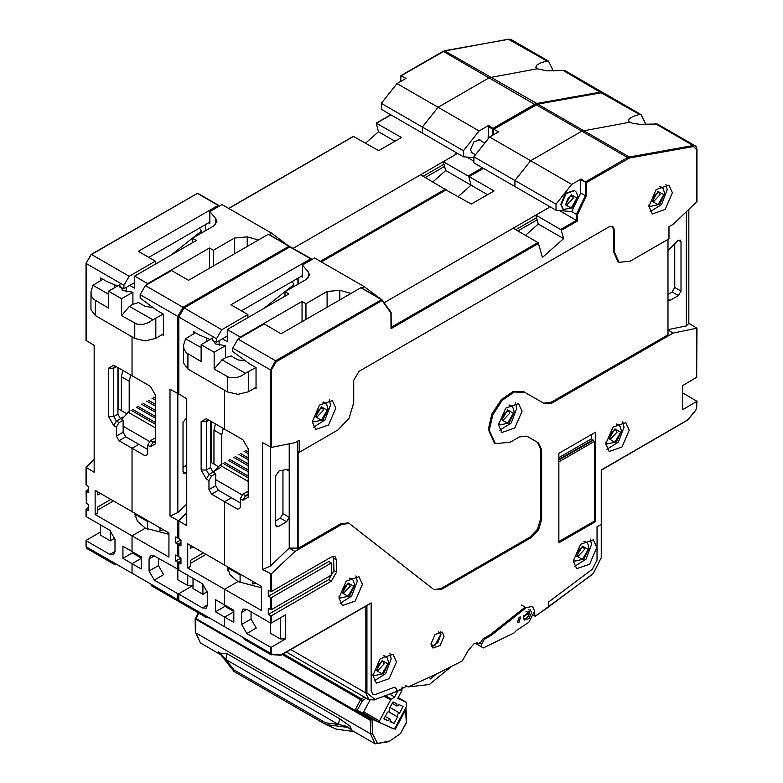 <?xml version="1.0" encoding="UTF-8"?>
<svg xmlns="http://www.w3.org/2000/svg" width="783" height="783" viewBox="0 0 783 783"><rect width="100%" height="100%" fill="white"/><g stroke="black" fill="none" stroke-linecap="round" stroke-linejoin="round"><path stroke-width="1.17" d="M351.273 578.637L349.854 578.04M338.961 596.9L340.184 597.83M369.958 700.159L363.028 713.137L355.345 709.545L372.023 719.176L370.349 720.37L195.192 618.903L195.368 618.188L371.308 719.812M198.784 613.109L195.633 619.5L195.76 632.879L370.467 733.749L372.561 733.74L372.023 719.176M372.424 719.362L393.966 728.904M395.141 729.58L405.663 709.848L405.809 707.763M351.234 730.059L346.35 726.252L338.432 724.51L339.675 718.716L227.041 653.688L219.348 653.002M339.675 718.716L350.402 726.458L351.127 729.061L350.461 729.609L375.126 743.85L370.467 733.749L370.349 720.37M351.127 729.061L348.229 727.524L326.12 724.598L336.553 729.208M233.863 671.403L233.941 669.856L234.029 671.52L325.669 724.422M219.641 653.286L233.98 671.491L325.708 724.451L325.669 722.817L325.748 724.471L336.279 729.169L353.701 731.479M227.041 653.688L225.807 659.482L218.447 651.857M283.289 653.834L361.315 698.876L362.421 700.658L366.278 698.172M585.615 541.797L584.196 541.2M573.303 560.06L574.536 560.99M574.37 190.514L565.571 193.323L560.726 204.49L563.29 209.707M391.334 90.691L386.812 96.378M201.094 347.681L185.591 338.736L183.584 345.009L183.535 362.999L187.871 369.047L227.393 391.862L237.934 394.358L248.436 391.794L256.021 387.311M351.087 293.4L339.802 290.268L327.147 291.511L305.977 303.735L305.977 319.444M305.977 303.735L302.052 301.475L302.052 321.705M302.052 301.475L240.322 337.111L240.322 337.718M240.322 337.111L227.246 329.565L227.246 341.642L222.401 338.843M207.152 338.246L206.506 339.979L206.878 341.319M225.524 345.655L214.17 352.213L201.094 344.667L212.447 338.109L212.232 339.382L215.482 343.903L225.524 345.655L225.524 357.733L231.171 355.991L237.973 359.916L245.559 360.943M212.447 338.109L212.447 340.644M225.524 357.733L222.02 359.759L214.17 369.126L229.536 377.67L235.986 377.846L241.516 375.84L245.363 373.246L222.02 359.759M255.816 367.501L245.363 373.246M214.17 352.213L214.17 369.126M183.535 346.017L184.113 349.463L186.266 352.751L201.094 361.58L201.094 344.667M185.591 338.736L195.544 332.697M292.098 281.547L293.791 284.072L293.077 285.335L263.558 308.6M227.246 329.565L288.976 293.928L285.051 291.658L285.051 296.189M285.051 291.658L306.222 279.433L309.481 274.902L308.385 272.132L302.453 264.997L302.453 277.084L301.612 276.056M361.863 288.085L364.301 286.676L314.609 257.989L302.453 264.997M382.427 300.281L382.848 300.878M364.301 286.676L380.548 298.871M108.504 294.232L93.001 285.276L90.994 291.55L90.945 309.549L95.281 315.588L134.803 338.403L145.344 340.908L155.846 338.334L163.432 333.852M258.498 239.941L247.213 236.809L234.557 238.061L213.387 250.286L213.387 265.985M213.387 250.286L209.462 248.015L209.462 268.256M209.462 248.015L147.733 283.661L147.733 284.258M147.733 283.661L134.656 276.105L134.656 288.183L129.812 285.394M114.563 284.787L114.298 287.86M132.934 292.206L121.58 298.754L108.504 291.207L119.858 284.65L119.642 285.922L122.892 290.454L132.934 292.206L132.934 304.284L138.581 302.532L145.384 306.456L152.969 307.484M119.858 284.65L119.858 287.195M132.934 304.284L129.43 306.31L121.58 315.666L136.947 324.211L143.397 324.387L148.927 322.381L152.783 319.787L129.43 306.31M163.226 314.042L152.783 319.787M121.58 298.754L121.58 315.666M90.945 292.558L91.777 296.63L93.676 299.302L108.504 308.12L108.504 291.207M93.001 285.276L102.955 279.247M199.508 228.098L201.202 230.613L200.487 231.876L170.968 255.141M134.656 276.105L196.386 240.469L192.461 238.208L192.461 242.73M192.461 238.208L213.642 225.974L216.891 221.452L215.795 218.672L209.864 211.547L209.864 223.625L209.022 222.607M269.274 234.626L271.711 233.217L222.02 204.529L209.864 211.547M271.711 233.217L287.958 245.422M558.896 460.032L592.897 440.398L594.463 441.309L594.463 521.038L558.896 541.572M558.896 461.843L594.463 441.309M515.987 630.765L514.48 632.742L483.268 647.893L481.721 646.915L481.79 643.773L484.383 639.329L491.528 635.14L526.225 607.745L532.499 606.375L534.564 611.141L528.779 622.309L515.987 630.765M523.328 617.327L524.404 620.058L528.965 618.707L531.686 612.727L530.306 609.83L523.328 617.327M519.09 622.074L520.538 617.033L519.188 617.2L517.592 622.142L519.09 622.074M477.053 642.54L476.495 642.657M475.173 643.127L481.721 646.915M483.268 647.893L475.095 643.166M525.021 607.265L490.491 634.533L491.528 635.14M553.278 70.94L548.531 61.123L546.788 60.986L508.51 39.307M400.71 81.432L400.867 75.657L405.946 78.408L396.991 83.575L381.301 103.317L422.36 127.022L422.36 133.061L422.36 127.022L438.059 107.281L489.258 77.723L537.138 68.806L535.768 67.299L536.766 65.204L540.211 63.169L546.788 60.986M135.087 516.663L136.154 514.049M134.549 513.119L137.397 521.243L145.384 528.134L168.922 534.339M100.4 532.058L86.277 540.221L86.277 540.818L109.816 554.413L113.506 554.775L115.042 551.389L115.042 539.311L109.816 530.248L86.277 516.663L86.277 516.056M132.307 551.692L132.307 552.906L122.892 558.338L122.892 546.26L132.043 551.545L132.043 535.836L145.384 528.134L132.043 535.836L95.164 514.548L97.777 513.031L97.777 506.973L110.843 499.437M132.307 552.906L141.194 558.034M95.164 514.548L95.164 490.383L168.922 532.969L168.922 557.124L132.043 535.836L132.043 551.545L141.194 556.83L141.194 568.908L132.043 563.623L141.194 558.338L132.043 563.623L132.043 573.283L132.043 563.623L122.892 558.338M113.212 562.409L150.874 584.157L151.638 585.89L178.583 601.442L177.819 599.739L150.874 584.167M163.432 529.797L160.065 530.571L160.065 527.85M147.507 529.269L147.507 521.507L148.036 520.91M88.362 507.599L86.052 509.107L86.052 516.359M94.117 459.445L86.052 467.373L94.117 472.266L94.117 345.42L86.277 340.478M390.668 114.768L376.231 123.097L378.453 131.73L365.651 143.083M376.261 123.078L401.434 137.485L378.698 150.62L353.456 136.477M455.843 152.391L455.843 154.398L293.077 248.368L420.54 174.775L445.967 189.75M443.99 164.264L423.153 176.292M134.656 377.279L132.043 375.771L132.043 336.807L132.043 375.771L113.731 365.201L108.504 368.225L108.504 416.536L113.741 425.6L116.354 427.117L118.967 422.585L123.146 420.168L120.279 418.494L117.92 414.129L117.92 367.619M117.92 408.09L118.703 408.54L118.703 368.069M118.703 408.54L118.184 408.843L126.004 413.355M120.269 418.504L123.019 416.918M97.777 491.89L97.777 494.915L100.4 493.407M113.476 500.954L97.777 510.017M86.277 502.764L86.052 490.99L88.362 492.497L88.362 486.458L86.052 484.951L86.052 467.334M86.052 509.107L88.362 510.624L88.362 504.575L86.052 503.068M113.212 562.419L86.277 546.886L87.04 548.589L113.975 564.142L113.212 562.419M125.769 436.777L138.845 444.323L132.043 448.258L132.043 511.681L132.043 448.258L118.967 440.702L125.769 436.777L123.146 432.245L123.146 420.168M116.354 427.117L116.354 436.17L118.967 440.702M100.655 280.539L100.655 277.916L106.938 281.547L117.47 286.03M218.32 205.234L197.766 193.342L218.428 205.273L138.317 251.343L155.318 261.16L129.166 276.262L123.939 285.315L123.939 288.78L119.858 287.048M148.78 257.382L209.864 222.118M134.656 282.594L123.939 288.78M155.318 264.174L155.318 261.16M218.428 205.273L219.113 206.203M88.362 489.483L86.052 490.99M108.504 368.225L113.731 368.225L116.354 366.708L114.504 366.522L113.731 368.216L113.731 416.546L116.354 421.068L118.967 422.585M116.354 436.17L123.146 432.245M116.745 564.455L113.975 564.142M100.4 524.816L100.4 535.083L110.334 540.818L114.954 538.156M110.334 540.818L110.334 530.58M135.811 514.754L147.507 521.507M394.926 141.243L378.453 131.73M473.891 157.706L463.428 156.766L381.301 109.356L381.301 103.317M444.587 50.797L536.727 103.493L600.61 92.061L602.607 92.345L564.719 70.519L547.121 70.842L537.138 68.806L489.258 77.723L438.059 107.281L396.991 83.575M129.166 411.261L121.737 419.355M155.582 424.396L130.996 410.204M155.582 422.585L132.562 409.294M155.582 418.357L136.232 407.18M155.582 416.546L137.798 406.269M155.582 412.318L141.459 404.155M155.582 410.498L143.025 403.255M155.582 406.269L146.685 401.141M155.582 404.459L148.261 400.23M155.582 400.23L151.922 398.116M155.582 398.42L153.488 397.216M122.862 370.467L121.316 376.701L121.316 410.654M121.316 376.701L129.166 381.233L129.166 412.768M129.166 381.233L130.712 374.998M487.515 194.703L471.043 185.189L458.231 196.543L471.043 185.189L468.802 176.821L471.043 185.189L445.674 170.537L432.862 181.891M289.426 246.909L288.937 246.234L289.769 246.733M289.201 246.156L268.638 234.264L289.299 246.195L289.456 247.134M186.706 504.095L177.819 512.571L169.97 516.056L169.97 389.21L178.641 393.957M147.733 449.462L138.845 444.323L132.043 448.258L145.119 455.804L147.733 454.297L147.733 445.233L150.356 446.741L155.582 443.726L155.582 395.405L150.356 386.342L132.043 375.771M155.582 443.726L155.582 440.731M178.641 569.593L154.271 555.92L150.581 555.558L149.044 558.945L149.044 571.022L154.271 580.086L177.819 593.671L178.857 593.671L192.98 585.518L178.857 593.671L178.641 600.052L179.63 602.049L206.565 617.601L205.802 615.878L224.633 626.743L224.633 617.082L224.633 626.743L243.464 637.616L244.227 639.339L271.172 654.891L270.399 653.198L243.464 637.616M178.641 562.566L180.951 564.073L180.951 558.034L175.725 561.059L177.819 562.263L180.951 561.059L178.641 562.566L178.857 570.112L202.396 583.707L207.632 592.77L207.632 604.848L206.095 608.234L202.396 607.862L178.641 593.974M175.725 561.059L175.725 555.01L178.641 556.312M178.857 544.743L180.951 545.957L180.951 539.918L175.725 542.932L177.819 544.146L180.951 542.932L178.641 544.439L178.857 556.83L180.951 558.034M175.725 542.932L175.725 536.893L178.641 538.185M169.97 516.056L178.338 520.656L186.706 512.904L178.641 520.793L186.706 525.716L186.706 398.87L178.857 393.937M162.189 334.586L163.432 335.3L163.432 314.159L157.148 310.538L140.147 298.147L140.147 294.682L145.384 285.619L183.046 307.367L288.937 246.234L268.275 234.303L188.537 280.334L171.536 270.517L145.384 285.619M147.733 445.233L150.356 440.702L154.535 438.284L155.582 438.891M150.356 440.702L154.819 442.395L155.582 440.702L152.969 442.209L150.356 446.741M158.46 558.338L158.46 565.58L163.686 574.644L154.271 580.086M177.819 562.263L177.819 579.782L187.754 585.518L192.98 585.518M187.754 585.518L187.754 575.251M438.059 107.281L422.36 127.022L463.428 150.727L479.118 130.996L438.059 107.281M479.118 130.996L488.592 125.525L488.073 138.934M463.428 156.766L463.428 150.727M480.86 140.783L479.862 139.775L473.881 141.86L470.485 149.67L472.1 153.233L473.47 153.595M456.362 152.695L456.362 154.094L456.362 152.695M473.891 161.19L466.746 157.07M445.674 170.537L443.286 161.65L494.024 190.944L471.278 204.069L446.046 189.936M444.548 166.358L425.247 177.496M443.286 161.65L456.362 154.094M186.706 417.476L183.046 422.38L183.046 471.66L183.809 473.353L186.706 472.57M178.651 316.508L177.819 316.42L177.819 512.571M183.046 467.431L186.706 465.317M645.858 124.389L641.12 114.582L639.378 114.435L601.099 92.766M310.91 258.693L290.346 246.802L311.008 258.723L230.907 304.793L247.908 314.609L221.755 329.712L216.519 338.775L216.519 342.24L212.447 340.507M180.951 539.918L178.641 538.401L178.641 520.793M233.784 611.494L224.897 606.355L215.482 611.797L224.633 617.082L233.784 611.797L224.633 617.082L233.784 622.358L233.784 610.28L224.633 604.995L224.633 589.296L187.754 567.998L190.367 566.491L190.367 560.432L203.433 552.896M215.482 611.797L215.482 599.709L224.633 604.995L224.633 589.296L237.973 581.593L261.512 587.788M227.139 566.579L229.977 574.702L237.973 581.593L224.633 589.296L261.512 610.583L261.512 586.418L187.754 543.842L187.754 567.998M240.322 498.693L242.936 500.2L245.559 495.668L242.936 494.161L240.322 498.693L240.322 507.746L237.709 509.263L224.633 501.707L224.633 565.13L224.633 501.707L231.435 497.782L224.633 501.707L211.557 494.161L218.359 490.236L240.322 502.921M227.246 430.738L224.633 429.221L224.633 390.267L224.633 429.221L206.321 418.66L201.094 421.675L201.094 469.996L206.321 479.059L208.944 480.566L208.944 489.629L211.557 494.161M193.244 333.998L193.244 331.375L199.518 334.997L210.059 339.489M227.246 336.044L216.519 342.24M247.908 317.634L247.908 314.609M493.3 134.882L493.456 129.107L498.536 131.867L489.581 137.035L473.891 156.766L473.891 162.815L514.95 186.52L514.95 180.482L530.649 160.74L581.847 131.182L629.728 122.256L628.357 120.748L629.356 118.664L633.339 116.393L639.378 114.435M597.077 526.783L601.266 524.365L597.077 526.783L597.077 560.051L597.077 526.783M592.379 569.29L597.077 560.051L592.379 569.29L548.687 601.97L592.379 569.29M592.79 573.88L548.687 606.835L548.687 601.97L548.217 607.168M593.142 573.606L601.481 557.33L601.266 523.758M370.79 603.311L366.131 606.003M370.574 603.184L371.103 602.881L371.103 690.518L372.786 694.237L371.103 690.518L371.103 603.487M398.821 690.616L375.037 699.522L396.531 691.555L396.727 688.903L394.515 687.19L396.727 688.903L396.727 691.183L407.023 686.133L406.25 685.683M375.801 694.335L394.515 687.19L375.801 694.335L372.786 694.237L375.801 694.335M256.021 583.257L252.645 584.03L252.645 581.309M240.616 574.36L240.097 574.967L228.401 568.213M240.097 582.728L240.097 574.967M209.335 617.904L206.565 617.601M192.98 578.265L192.98 588.542L202.924 594.277L207.544 591.605M202.924 594.277L202.924 584.04M227.677 570.112L228.744 567.509M206.066 554.413L190.367 563.466M190.367 545.35L190.367 548.374L192.98 546.857M218.359 490.236L215.736 485.705L215.736 473.617L212.868 471.953L220.189 467.735M208.944 489.629L215.736 485.705M215.736 473.617L211.557 476.035L208.944 480.566M201.094 421.675L206.321 421.675L208.944 420.168L207.094 419.982L206.321 421.675L206.321 469.996L208.944 474.527L211.557 476.035M517.837 230.956L537.138 219.808L535.875 215.1L561.019 229.683L563.633 238.639L542.404 257.46L538.215 242.759L513.129 228.235L384.15 302.698L548.433 207.857L548.433 205.851M241.37 310.841L302.453 275.567M311.008 258.723L311.703 259.662M536.58 217.713L515.743 229.742M560.726 229.448L576.415 220.385L576.415 214.346L577.462 214.806L586.408 195.691L586.408 182.605L580.663 179.884L581.182 178.974L586.408 182.605L629.669 157.921L693.552 146.49L693.2 145.511L695.196 145.804L657.309 123.968L639.711 124.291L632.958 123.42L629.728 122.256L581.847 131.182L530.649 160.74L489.581 137.035M473.891 156.766L514.95 180.482L514.95 186.52L556.018 210.226L556.018 204.187L571.707 184.445L530.649 160.74L514.95 180.482L556.018 204.187M218.066 466.511L210.774 462.293L211.293 461.999L211.293 421.528M210.51 461.539L211.293 461.999M212.868 471.953L210.51 467.578L210.51 421.068M224.897 606.355L224.897 605.151M178.857 556.224L178.857 556.83M580.663 179.884L580.663 192.98L571.707 211.625L556.018 210.226M581.182 178.974L571.707 184.445M580.663 192.98L585.371 195.691L576.415 214.346L571.707 211.625M548.952 206.154L548.952 207.554L548.952 206.154M577.462 214.806L577.462 220.992L559.326 210.519M297.609 441.152L297.609 548.071L298.127 548.374L298.127 451.722L299.175 452.329L299.175 440.252L294.985 442.669L271.388 447.406L262.559 442.669L262.559 569.515L271.251 573.988L294.985 551.389L341.936 524.287L349.335 523.553L433.88 589.56L441.847 589.217L531.168 537.647L538.567 529.837L541.63 519.53L541.63 449.716L538.567 442.943L526.832 436.17L519.432 436.904L510.242 442.219L495.443 443.677L489.316 430.131L492.85 414.677L502.236 400.358L514.323 391.999L525.041 392.43L544.616 403.734L552.015 403L673.184 333.039L696.948 328.146L696.723 376.829M299.175 452.329L338.041 429.896L349.13 418.181L353.73 402.707L353.73 380.362L358.957 371.299L609.213 226.816L612.913 226.453L614.449 229.84L614.449 252.185L619.04 262.344L630.139 261.248L669.005 238.805L669.005 226.727L673.184 224.31L696.723 201.857L696.723 201.055M312.251 421.822L315.696 429.446L328.527 424.983L335.79 408.237L332.344 400.612L319.513 405.075L312.251 421.822M672.401 192.755L668.956 185.131L656.134 189.594L648.862 206.34L652.308 213.965L665.139 209.501L672.401 192.755M390.981 327.451L390.903 312.251M254.778 388.045L256.021 388.76L256.021 367.619L249.738 363.987L232.737 351.596L232.737 348.132L237.973 339.078L275.636 360.816L381.527 299.683L390.981 313.112L391.06 312.388L381.889 299.644L360.855 287.752L281.126 333.793L264.125 323.976L237.973 339.078M381.781 299.615L361.227 287.723M242.936 500.2L248.172 497.176L248.172 448.855L242.936 439.792L224.633 429.221M248.172 497.176L248.172 494.161L247.408 495.854L245.559 495.668L248.172 494.161M333.499 556.273L333.959 570.572L328.733 579.626L268.315 614.508L270.399 615.722L270.399 622.965L246.86 609.38L243.161 609.008L241.634 612.394L241.634 624.472L246.86 633.535L270.399 647.13L271.447 647.13L285.57 638.977L285.57 614.812L271.447 622.965L270.399 622.965L270.399 633.232L280.343 638.977L285.57 638.977M268.315 614.508L268.315 608.469L271.447 609.673L331.346 575.094L331.346 563.016L271.447 597.595L268.315 596.392L268.315 590.353L271.447 591.557L331.346 556.977L335.046 556.615L336.573 560.002L336.573 572.079L331.346 581.143L271.447 615.722L270.399 615.722M349.335 523.553L348.288 522.946L340.889 523.68L298.127 548.374M294.985 551.389L289.23 548.071L297.609 548.071M282.957 470.201L282.957 513.638L289.23 517.26L289.23 471.131L288.467 469.438L287.43 469.301L279.061 470.984L275.636 475.829L275.636 525.119L276.399 526.812L278.249 526.626L286.617 521.791L289.23 517.26L289.23 548.071L270.399 566.031L262.559 569.515M360.855 287.752L381.527 299.683L382.045 300.594L276.154 361.726L271.447 369.879L270.399 369.879L270.399 566.031M286.421 469.506L289.23 471.131L289.23 443.824M275.636 520.891L280.343 518.17L282.957 513.638M490.471 634.543L482.817 639.026L480.204 643.176L473.93 643.812L468.234 650.507L462.254 660.93L437.423 673.625L408.158 687.024L407.023 686.133M548.56 607.158L535.21 616.133L534.398 612.844M696.948 377.132L682.6 385.588L682.6 409.754L696.948 401.297L696.723 407.062M525.041 392.43L523.993 391.823L525.041 392.43L523.993 391.823L513.276 391.392L501.189 399.751L491.802 414.07L488.269 429.524L494.406 443.08L495.443 443.677M629.248 430.288L625.803 422.663L612.972 427.126L605.709 443.873L609.154 451.497L621.986 447.034L629.248 430.288M362.47 584.314L359.025 576.689L346.194 581.152L338.931 597.899L342.377 605.523L355.198 601.06L362.47 584.314M595.511 521.644L558.896 542.785L558.896 453.386L595.511 432.245L595.511 521.644L594.463 521.038M522.016 411.261L518.561 403.636L505.74 408.1L498.477 424.846L501.923 432.47L514.744 428.007L522.016 411.261M596.812 547.464L593.367 539.849L580.546 544.302L573.273 561.059L576.728 568.673L589.55 564.22L596.812 547.464M396.472 661.929L393.027 654.304L380.195 658.767L372.933 675.514L376.378 683.138L389.2 678.675L396.472 661.929M444.069 636.256L442.16 632.028L435.035 634.504L430.993 643.802L432.911 648.04L440.036 645.564L444.069 636.256M526.832 436.17L537.52 442.346L540.583 449.119L540.583 518.923L537.52 529.239L530.12 537.05L440.8 588.61L433.948 589.619M667.958 239.412L667.958 334.85L550.968 402.393L543.578 403.128M612.355 226.218L613.402 229.233L613.402 251.578L618.002 261.747L619.04 262.344M673.184 333.039L667.958 330.015M667.958 329.614L686.27 325.934L688.883 323.369L688.883 209.345M688.883 323.369L696.948 328.146M682.6 392.841L696.948 401.297M686.27 325.934L686.27 211.841M667.958 300.418L670.052 300.418L678.421 295.592L681.034 291.061L681.034 241.781L680.27 240.087L677.608 240.88L667.958 250.668M242.936 494.161L247.125 491.744L248.172 492.35M280.343 638.977L280.343 617.836M622.759 421.89L624.022 427.264L618.423 442.062L606.962 449.256M533.595 615.644L535.21 616.133M480.204 643.176L479.627 642.843M451.204 666.734L429.25 684.489L408.472 686.887M406.817 686.241L405.369 685.526M408.158 687.024L405.584 685.536M398.312 690.635L399.252 690.156M429.485 677.422L430.425 678.93L436.004 674.31M440.31 631.597L440.937 634.445L437.903 642.569L431.619 646.66M515.527 402.854L516.78 408.237L511.191 423.035L499.73 430.229M329.31 399.839L330.563 405.212L324.965 420.011L313.503 427.205M251.049 611.787L251.049 619.04L256.276 628.103L246.86 633.535M355.981 575.906L357.234 581.289L351.645 596.088L340.184 603.282M590.333 539.066L591.586 544.449L585.997 559.238L574.526 566.432M601.266 557.633L601.266 469.996L688.042 419.668M558.896 459.425L592.897 439.801L592.897 440.398M591.322 434.663L591.322 438.891L592.897 439.801M591.322 438.891L558.896 457.615M665.922 184.357L667.175 189.731L661.576 204.529L650.115 211.723M389.983 653.531L391.236 658.904L385.647 673.703L374.186 680.897M331.346 563.016L328.733 561.509L268.315 596.392M537.138 219.808L538.254 223.997L525.452 235.35M563.633 238.639L538.254 223.997M535.875 215.1L548.952 207.554M674.76 243.601L674.76 287.43L672.147 291.961L667.958 294.379M537.52 442.346L538.567 442.943L537.52 442.346M440.79 632.967L438.588 631.969M434.849 645.486L440.927 634.093M431.051 644.752L433.899 646.034M433.968 646.004L431.012 644.292M397.754 691.056L394.583 696.997L389.807 694.237M398.165 697.565L406.308 702.273L397.715 698.407L401.885 690.577L402.022 686.877M406.308 702.273L406.24 706.951L395.053 727.926L393.575 728.875L379.51 722.552L379.422 720.898L390.609 699.914L394.583 696.997M397.402 714.429L399.624 713L403.098 706.481L399.193 704.729L396.903 706.119L396.844 703.672L392.939 701.911L389.454 708.429L389.591 710.915L387.37 712.344L383.895 718.863L387.8 720.624L390.091 719.225L390.149 721.681L394.055 723.433L397.529 716.915L397.402 714.429M387.8 720.624L384.101 718.481M394.055 723.433L390.335 721.28M397.402 716.837L388.838 711.894M389.983 707.44L399.624 713M221.755 464.104L219.925 465.161L214.542 470.994M248.172 477.845L223.067 463.35M248.172 476.035L224.633 462.45M248.172 471.806L228.293 460.335M248.172 469.996L229.859 459.425M248.172 465.768L233.52 457.311M248.172 463.957L235.096 456.411M248.172 459.729L238.756 454.297M248.172 457.918L240.322 453.386M248.172 453.69L243.983 451.272M248.172 451.879L245.559 450.372M510.819 405.584L509.39 404.987M498.507 423.848L499.73 424.787M618.051 424.611L616.632 424.014M605.739 442.875L606.962 443.814M215.452 423.926L213.906 430.151L213.906 464.113M213.906 430.151L221.755 434.682L221.755 466.218M221.755 434.682L223.292 428.458M661.204 187.078L659.785 186.481M648.892 205.352L650.125 206.281M385.275 656.252L383.856 655.655M372.962 674.525L374.186 675.455M324.593 402.56L323.173 401.963M312.28 420.833L313.513 421.763M400.377 733.632L388.799 741.736L400.377 733.632L406.68 721.691L406.005 708.664M355.345 709.545L360.591 699.699L282.213 654.451M343.483 593.338L350.177 586.271L349.022 583.736L345.783 585.606L344.432 587.475L343.091 591.86L343.483 593.338M342.328 592.917L348.083 582.953L353.838 586.271L348.083 596.235L342.328 592.917M349.531 578.255L351.538 578.774L353.368 580.448L354.699 585.067L349.698 595.922L340.439 597.997L338.99 596.519M357.165 710.504L362.421 700.658L360.591 699.699L364.242 696.997M195.633 618.286L198.246 612.795M388.994 741.129L377.543 743.498L372.561 733.74M405.604 709.956L406.25 722.376L406.68 721.691M195.76 632.879L200.419 642.98L195.76 632.879M325.934 724.559L336.416 729.208L353.74 731.508M233.941 669.856L325.669 722.817L338.432 724.51L225.807 659.482L233.941 669.856M577.825 556.498L584.519 549.431L583.374 546.886L580.134 548.766L578.774 550.635L577.433 555.02L577.825 556.498M576.68 556.077L582.435 546.103L588.19 549.431L582.435 559.395L576.68 556.077M583.873 541.415L585.89 541.934L587.72 543.608L589.051 548.217L584.049 559.082L574.791 561.157L573.332 559.669M566.579 205.215L573.273 198.148L572.128 195.603L568.889 197.482L567.528 199.352L566.187 203.737L566.579 205.215M565.434 204.794L571.189 194.82L576.934 198.148L571.189 208.112L565.434 204.794M563.545 209.873L561.245 204.794L566.089 193.626L574.644 190.651L576.474 192.324L577.805 196.934L572.804 207.798L563.016 209.57M298.333 277.955L298.333 283.994M339.802 290.268L339.802 299.918M327.147 307.22L327.147 291.511M219.142 340.732L219.142 345.313M248.436 371.856L248.436 391.794M227.393 391.862L227.393 376.76M187.871 353.945L187.871 369.047M293.077 287.028L293.077 285.335M308.385 277.671L308.385 272.132M205.743 224.496L205.743 230.535M247.213 236.809L247.213 246.459M234.557 253.761L234.557 238.061M126.552 287.273L126.552 291.853M155.846 318.407L155.846 338.334M134.803 338.403L134.803 323.301M95.281 300.486L95.281 315.588M200.487 233.569L200.487 231.876M215.795 224.222L215.795 218.672M526.225 607.745L521.517 605.024M481.79 643.773L480.253 642.892M483.336 638.722L484.383 639.329M535.513 104.824L443.109 51.267L508.774 39.15L511.064 39.493L509.067 39.209L445.184 50.641L401.239 75.687M353.847 136.271L228.812 208.454M390.883 114.886L376.594 123.137M86.277 467.735L86.277 485.254M86.277 491.293L86.277 503.371M86.277 509.41L86.277 516.663M86.277 540.818L86.277 546.289M123.939 285.315L86.277 263.577L86.277 340.889M90.985 254.818L86.052 263.274L86.052 340.683M218.056 205.312L197.394 193.381L91.503 254.514L129.166 276.262M86.052 263.274L91.131 254.475L196.866 193.685M108.504 416.536L113.731 416.546L117.92 414.129M120.533 418.66L116.354 421.068L113.741 425.6M109.816 554.413L115.042 551.389M149.827 441.612L123.146 426.206M127.854 412.015L155.582 428.017M600.982 92.668L562.899 70.284M178.857 316.42L184.093 307.964L221.755 329.712M140.147 294.682L177.819 316.42L183.046 307.367L183.535 308.042M178.641 599.837L177.819 599.739L177.819 593.671M177.819 556.224L177.819 544.146M177.819 538.097L177.819 520.587M493.329 129.273L492.781 129.146L493.3 128.236L535.024 104.149L536.727 103.493L537.099 104.129M488.592 125.525L493.789 128.911M492.781 135.185L492.781 129.146L488.073 126.425M468.136 175.989L482.426 167.738M320.355 261.307L445.39 189.124M183.046 471.66L185.659 473.167M154.271 555.92L149.044 558.945M149.044 571.022L158.46 565.58M216.519 338.775L178.857 317.027L178.857 394.348M178.857 521.184L178.857 538.704M178.857 562.869L178.857 570.112M178.857 594.277L178.857 600.346L205.802 615.878M184.093 307.964L178.857 317.027L183.721 307.934L289.984 246.831L184.093 307.964M537.177 104.256L601.364 92.609L603.654 92.952L601.657 92.668L537.774 104.1L493.828 129.146M290.718 649.538L365.867 692.935L365.867 606.15M366.914 605.905L366.914 692.935L375.037 699.522M374.411 699.875L368.93 699.708L365.867 692.935L366.914 692.935M178.857 599.749L179.63 602.049M202.396 607.862L207.632 604.848M213.123 472.11L208.944 474.527L206.321 479.059M201.094 469.996L206.321 469.996L210.51 467.578M483.473 168.345L469.183 176.596M446.437 189.731L321.402 261.913M310.645 258.762L289.612 246.802M586.408 195.691L585.371 195.691L585.89 181.695L627.614 157.608L536.071 104.756L493.456 129.107M535.699 104.716L537.774 104.1L629.317 156.952L629.669 157.921M628.132 158.509L627.614 157.608L629.317 156.952L693.2 145.511L655.488 123.743M271.447 369.879L271.447 447.396M696.723 201.857L696.723 149.798L693.552 146.49M577.462 220.992L561.382 230.271M538.635 243.405L390.981 328.654M391.197 327.323L537.98 242.583M391.148 312.662L391.197 327.93M232.737 348.132L270.399 369.879L275.636 360.816L276.154 361.726M271.447 647.13L271.447 653.198L270.399 653.198L270.399 647.13M270.399 609.673L270.399 597.595M270.399 591.557L270.399 574.037M341.936 524.287L340.889 523.68M275.636 525.119L278.249 526.626M286.617 521.791L280.343 518.17M271.447 573.841L271.447 591.557M271.447 615.722L271.447 622.965M371.103 602.881L281.019 654.891L272.523 654.696L271.447 653.198M696.723 401.591L696.723 407.669L695.656 410.4L688.169 419.522M696.723 377.435L696.723 328.312M614.449 229.84L613.402 229.233M613.402 251.578L614.449 252.185M550.968 402.393L552.015 403M696.723 149.191L696.723 149.798M272.523 654.696L280.001 655.175M281.019 654.891L279.228 655.547M696.723 407.669L695.656 410.4M695.529 410.556L687.161 420.412M632.4 452.026L601.315 469.966M241.634 624.472L251.049 619.04M246.86 609.38L241.634 612.394M525.931 611.464L529.337 612.766L529.259 613.588L523.582 616.084L523.631 615.458M686.632 420.716L601.373 470.191M331.346 581.143L328.733 579.626M333.959 570.572L336.573 572.079M336.573 560.002L333.959 558.485M271.447 597.595L271.447 609.673M667.958 299.214L670.052 300.418M678.421 295.592L672.147 291.961M674.76 287.43L681.034 291.061M681.034 241.781L678.421 240.264M541.63 449.716L540.583 449.119M540.583 518.923L541.63 519.53M531.168 537.647L530.12 537.05M440.8 588.61L441.847 589.217M401.885 690.577L399.614 689.559M385.686 695.842L391.324 699.102M390.609 699.914L384.394 696.332M363.733 711.835L379.422 720.898M379.422 722.503L363.077 713.059L379.461 722.523M242.417 495.062L215.736 479.666M219.925 465.161L248.172 481.476M503.019 420.295L509.723 413.218L508.568 410.684L505.329 412.553L503.978 414.422L502.627 418.807L503.019 420.295M501.874 419.864L507.629 409.901L513.384 413.218L507.629 423.192L501.874 419.864M509.077 405.202L511.084 405.721L512.914 407.395L514.245 412.015L509.244 422.879L499.985 424.944L498.536 423.466M610.26 439.322L616.955 432.245L615.81 429.71L612.56 431.58L611.21 433.459L609.869 437.834L610.26 439.322M609.105 438.891L614.861 428.927L620.616 432.245L614.861 442.219L609.105 438.891M616.309 424.229L618.316 424.748L620.146 426.422L621.487 431.041L616.475 441.906L607.226 443.971L605.768 442.493M653.413 201.789L660.108 194.713L658.963 192.178L655.723 194.057L654.363 195.926L653.022 200.301L653.413 201.789M652.268 201.358L658.014 191.395L663.769 194.713L658.014 204.686L652.268 201.358M659.462 186.697L661.478 187.225L663.309 188.899L664.64 193.509L659.638 204.373L650.379 206.438L648.921 204.96M377.475 670.962L384.179 663.886L383.024 661.351L379.784 663.23L378.434 665.1L377.093 669.475L377.475 670.962M376.329 670.532L382.084 660.568L387.839 663.886L382.084 673.86L376.329 670.532M383.533 655.87L385.539 656.399L387.37 658.072L388.701 662.682L383.699 673.546L374.44 675.612L372.992 674.134M316.802 417.27L323.496 410.204L322.351 407.659L319.102 409.538L317.751 411.408L316.41 415.783L316.802 417.27M315.647 416.84L321.402 406.876L327.157 410.204L321.402 420.168L315.647 416.84M322.85 402.188L324.857 402.707L326.687 404.38L328.028 408.99L323.017 419.854L313.768 421.92L312.309 420.442M351.538 578.774L351.019 578.471M340.439 597.997L339.92 597.693M400.837 733.113L406.514 722.464M195.319 632.273L195.192 618.903M200.419 642.98L220.649 654.666M375.126 743.85L388.799 741.736M585.89 541.934L585.361 541.63M574.791 561.157L574.272 560.853M574.644 190.651L574.115 190.347M475.487 154.76L471.102 152.225M484.794 143.054L478.491 139.413M297.971 278.161L297.971 284.2M293.791 284.072L293.791 286.617M205.381 224.711L205.381 230.75M201.202 230.613L201.202 233.158M353.544 136.193L228.597 208.337M116.354 366.708L113.731 365.201M87.04 548.589L86.052 546.593L86.052 540.515M443.109 51.267L400.867 75.657M511.064 39.493L548.531 61.123M603.096 92.707L602.607 92.345M178.641 394.143L178.641 316.724M603.654 92.952L641.12 114.582M535.141 616.417L593.083 573.88L601.481 557.33M374.763 699.924L368.93 699.708L286.382 652.043M208.934 420.168L206.321 418.66M446.134 189.652L321.187 261.786M483.258 168.218L468.88 176.518M178.641 556.527L178.641 544.439M695.196 145.804L696.244 146.812L696.948 149.494L696.948 201.456M370.946 603.223L280.862 655.234M523.592 618.971L525.736 618.639L528.721 615.751L529.768 612.159L528.956 609.663M601.481 524.062L601.481 469.996M392.156 703.379L396.903 706.119M385.207 716.406L390.091 719.225M388.828 711.894L397.47 716.885M511.084 405.721L510.565 405.428M499.985 424.944L499.466 424.64M618.316 424.748L617.797 424.455M607.226 443.971L606.698 443.667M661.478 187.225L660.95 186.922M650.379 206.438L649.851 206.135M385.539 656.399L385.021 656.095M374.44 675.612L373.922 675.308M324.857 402.707L324.338 402.403M313.768 421.92L313.239 421.626"/></g></svg>
